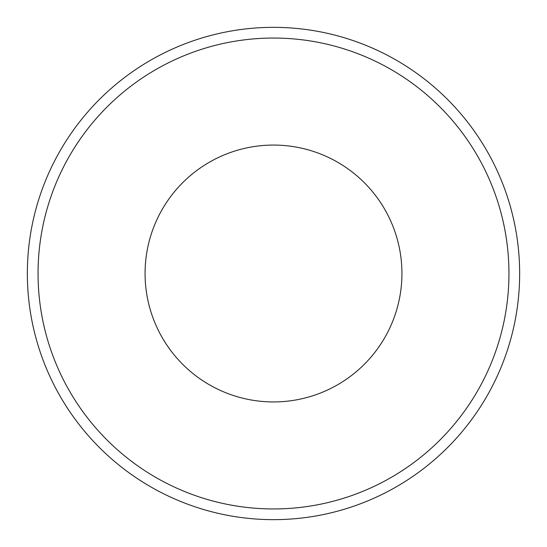 <?xml version="1.0" encoding="UTF-8"?>
<svg xmlns="http://www.w3.org/2000/svg" width="547" height="547" viewBox="0 0 547 547"><rect width="100%" height="100%" fill="white"/><g stroke="black" fill="none" stroke-linecap="round" stroke-linejoin="round"><path stroke-width="0.82" d="M519.65 273.5A246.15 246.15 0 0 1 273.5 519.65A246.15 246.15 0 0 1 27.35 273.5A246.15 246.15 0 0 1 273.5 27.35A246.15 246.15 0 0 1 519.65 273.5M508.949 273.5A235.449 235.449 0 0 1 273.5 508.949A235.449 235.449 0 0 1 38.051 273.5A235.449 235.449 0 0 1 273.5 38.051A235.449 235.449 0 0 1 508.949 273.5M145.071 273.5A128.429 128.429 0 0 1 273.5 145.071A128.429 128.429 0 0 1 401.929 273.5A128.429 128.429 0 0 1 273.5 401.929A128.429 128.429 0 0 1 145.071 273.5"/></g></svg>
